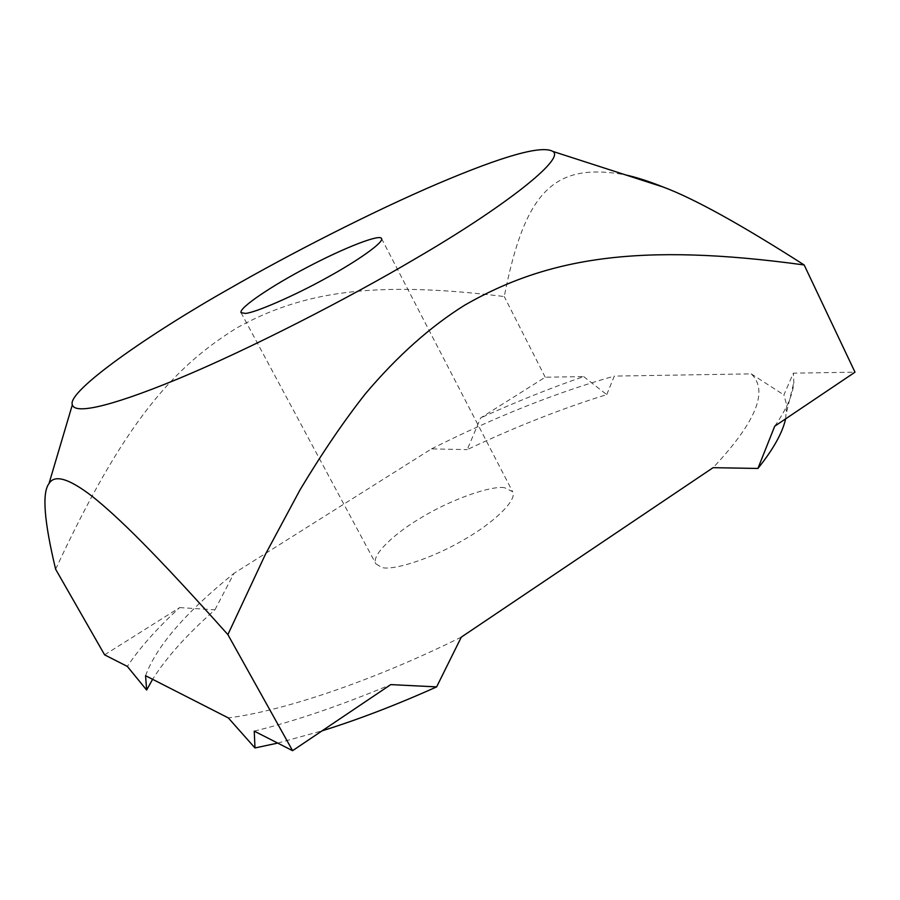 <?xml version="1.0" encoding="UTF-8"?>
<svg xmlns="http://www.w3.org/2000/svg" width="900" height="900" viewBox="0 0 900 900"><rect width="100%" height="100%" fill="white"/><g stroke="black" fill="none" stroke-linecap="round" stroke-linejoin="round"><path stroke-width="0.67" stroke-dasharray="4.5 3.38" d="M504.585 487.71C491.321 485.392 451.53 499.343 422.55 516.892C395.561 532.35 370.631 555.368 375.874 563.816L381.589 567.394C392.468 571.14 432.821 558.27 464.231 539.561C493.099 523.215 517.669 500.152 512.629 491.715L504.585 487.71M583.661 376.594L606.735 394.616C561.904 408.51 515.408 426.848 467.224 449.618L480.656 417.904L545.22 377.224L583.661 376.594C550.181 388.159 515.846 401.929 480.656 417.904M785.633 418.849L786.701 405.045L783.9 394.931L793.327 373.174L855 372.173M774.709 426.206C786.746 408.859 793.125 394.189 793.845 382.174L793.327 373.174M277.706 743.096L322.043 730.856M254.239 731.126C294.694 721.226 340.2 705.724 390.769 684.607M104.625 654.851L179.618 607.601C156.994 628.414 139.567 648.023 127.339 666.428M179.618 607.601L214.92 609.817C187.088 634.41 166.309 657.574 152.606 679.309M606.735 394.616L614.329 376.099L751.23 373.86C768.836 390.656 756.124 421.931 713.092 467.674M751.23 373.86L783.9 394.931M214.92 609.817L233.989 573.334L431.483 448.886L467.224 449.618M431.483 448.886C495.821 416.621 556.762 392.355 614.329 376.099M461.317 637.121C374.186 680.366 283.714 710.966 228.33 717.919M145.564 675.72C156.341 646.324 185.816 612.191 233.989 573.334M55.631 569.239C123.862 422.37 173.317 367.369 236.79 327.926C301.376 292.23 371.363 280.148 504.259 296.55C524.88 191.621 553.523 161.741 625.579 174.893M545.22 377.224L504.259 296.55M241.031 312.637L375.874 563.816M381.555 238.556L512.629 491.715M786.758 411.525L793.845 382.174"/><path stroke-width="1.35" d="M245.34 313.414L241.031 312.637C238.77 307.811 273.06 285.075 306.968 267.412C346.016 246.87 380.329 233.843 381.555 238.556C384.199 242.28 356.591 261.506 326.621 277.83C293.805 296.123 254.284 313.076 245.34 313.414M625.579 174.893C636.705 177.39 649.35 181.474 663.536 187.155C694.327 198.731 741.206 224.662 804.161 264.96L855 372.173L774.709 426.206L757.913 468.461C773.269 449.336 782.516 432.799 785.633 418.849M322.043 730.856C358.211 719.572 396.405 704.925 436.624 686.891L390.769 684.607L292.59 750.679L254.239 731.126L254.981 747.956L277.706 743.096M152.606 679.309L146.644 690.041L127.339 666.428L104.625 654.851L55.631 569.239C44.111 521.246 41.906 492.705 48.983 483.626L72.349 404.798C74.655 413.82 105.559 408.623 177.368 379.147C249.154 349.436 349.436 297.821 416.464 258.075C502.819 207.866 565.785 158.737 552.904 151.436C541.811 145.013 503.46 155.756 437.839 183.667C372.173 211.714 289.564 254.07 229.612 288.562C149.602 333.709 66.487 391.646 72.349 404.798M757.913 468.461L713.092 467.674L461.317 637.121L436.624 686.891M254.981 747.956L228.33 717.919L145.564 675.72L146.644 690.041M804.161 264.96C639.574 242.415 548.055 257.468 464.951 305.01C430.582 326.396 397.451 355.916 365.558 393.581C344.126 420.728 322.301 452.779 300.094 489.746L265.365 554.445L227.88 634.613C154.755 552.769 119.205 518.108 93.172 497.104C69.3 478.541 54.574 474.053 48.983 483.626M292.59 750.679L227.88 634.613M663.536 187.155L552.904 151.436"/></g></svg>
